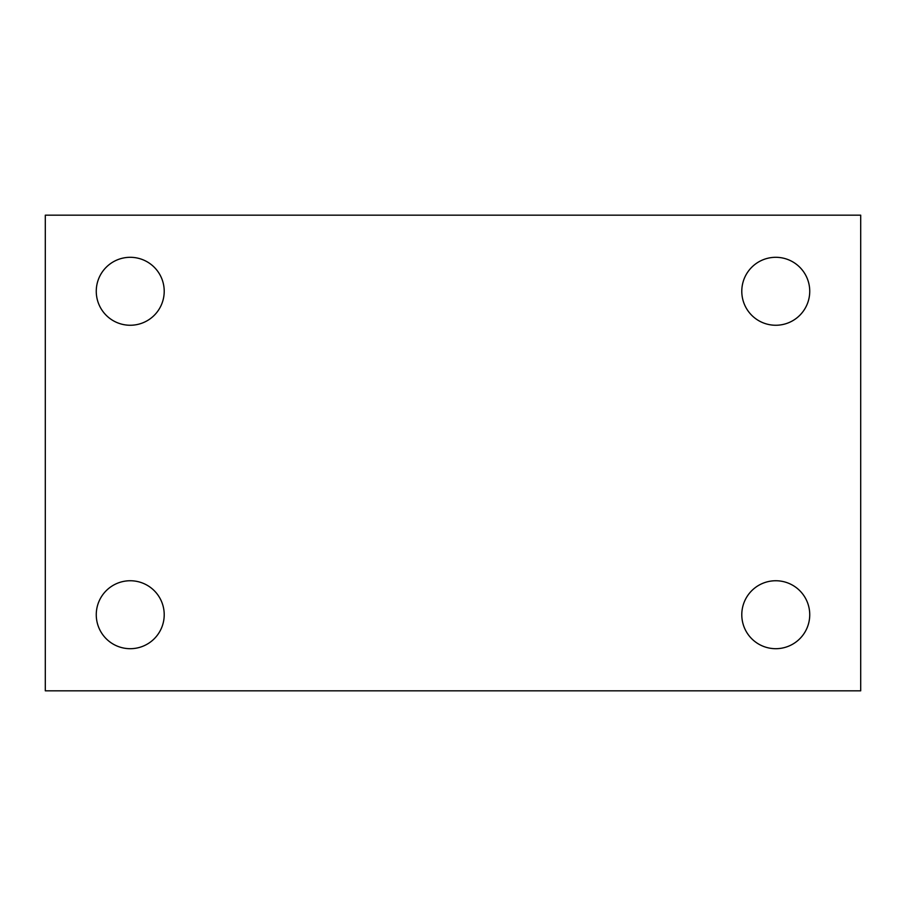 <?xml version="1.0" encoding="UTF-8"?>
<svg xmlns="http://www.w3.org/2000/svg" width="906" height="906" viewBox="0 0 906 906"><rect width="100%" height="100%" fill="white"/><g stroke="black" fill="none" stroke-linecap="round" stroke-linejoin="round"><path stroke-width="1.36" d="M45.3 215.175L860.7 215.175L860.7 690.825L45.3 690.825L45.3 215.175M130.238 580.746A33.975 33.975 0 0 1 164.213 614.721A33.975 33.975 0 0 1 130.238 648.696A33.975 33.975 0 0 1 96.263 614.721A33.975 33.975 0 0 1 130.238 580.746M775.763 580.746A33.975 33.975 0 0 1 809.738 614.721A33.975 33.975 0 0 1 775.763 648.696A33.975 33.975 0 0 1 741.788 614.721A33.975 33.975 0 0 1 775.763 580.746M775.763 257.304A33.975 33.975 0 0 1 809.738 291.279A33.975 33.975 0 0 1 775.763 325.254A33.975 33.975 0 0 1 741.788 291.279A33.975 33.975 0 0 1 775.763 257.304M130.238 257.304A33.975 33.975 0 0 1 164.213 291.279A33.975 33.975 0 0 1 130.238 325.254A33.975 33.975 0 0 1 96.263 291.279A33.975 33.975 0 0 1 130.238 257.304"/></g></svg>
